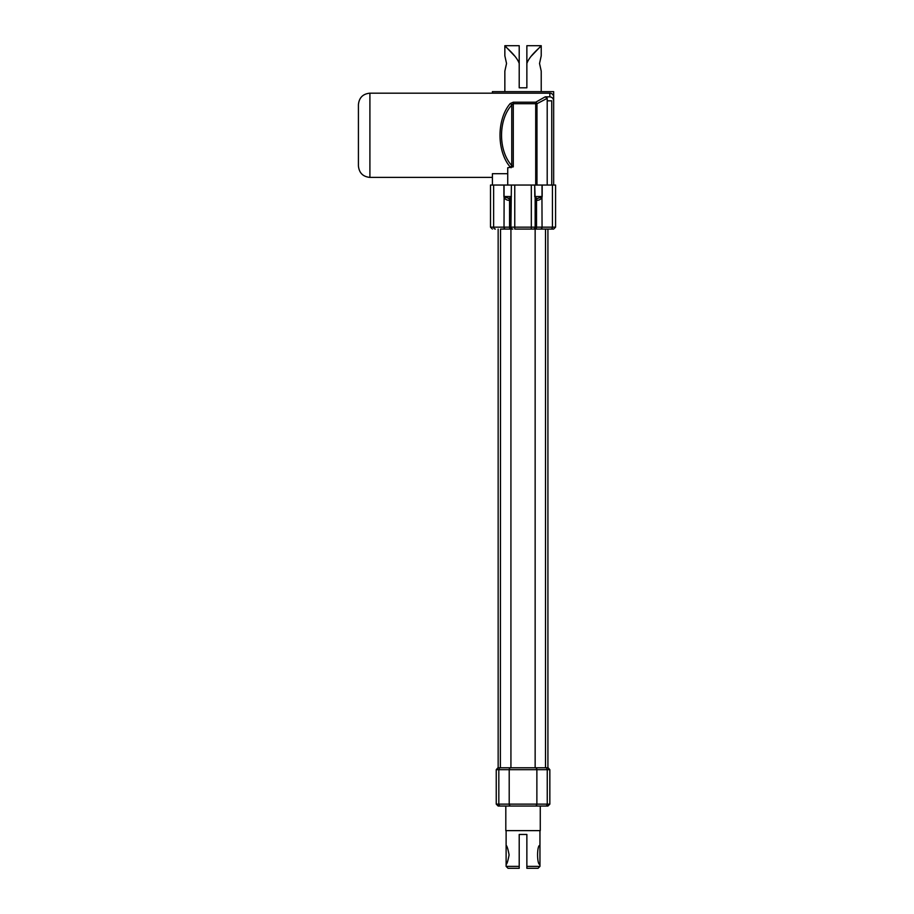 <?xml version="1.0" encoding="UTF-8"?>
<svg xmlns="http://www.w3.org/2000/svg" width="914" height="914" viewBox="0 0 914 914"><rect width="100%" height="100%" fill="white"/><g stroke="black" fill="none" stroke-linecap="round" stroke-linejoin="round"><path stroke-width="1.37" d="M510.926 767.783L510.926 229.071L500.552 229.071L500.369 767.783A1.919 1.725 -90 0 0 498.827 769.679L496.245 769.679L497.947 767.783L548.126 767.783L549.84 769.679L549.84 804.137L496.245 804.137L498.153 806.057L547.92 806.057L549.84 804.137M500.552 806.057A1.919 1.725 90 0 1 498.827 804.137L498.827 769.679L536.872 769.679A1.919 1.725 -90 0 0 535.33 767.783L545.521 767.783L545.521 229.071L533.228 229.071L553.667 229.071L547.92 229.071L547.92 767.783M500.552 229.071L512.845 229.071A1.919 1.919 0 0 1 510.926 227.163L511.383 185.051L534.69 185.051L535.147 199.024A1.919 1.634 180 0 1 535.821 197.778L534.69 196.533M505.808 806.057L540.265 806.057L540.265 830.632L505.808 830.632L505.808 806.057L498.153 806.057M531.32 229.071L531.32 227.163L514.765 227.163L514.765 229.071L533.228 229.071A1.919 1.919 0 0 0 535.147 227.163L535.147 199.024M511.383 196.533L510.252 197.778A1.919 1.634 180 0 1 510.926 199.024L510.926 227.163L490.498 227.163L492.406 229.071M510.777 229.071A1.919 1.222 -90 0 1 509.555 227.163L509.555 200.36L510.926 200.36A1.919 1.919 180 0 0 509.098 198.441L504.128 196.887A1.919 1.028 -17.5 0 1 504.014 197.23C505.134 199.332 506.984 200.383 509.555 200.36A1.919 1.222 91.9 0 0 508.424 198.441L510.252 197.778M490.498 227.163L490.498 185.051L492.406 185.051L492.406 173.706L507.727 173.706M553.667 101.088L553.667 91.64L492.406 91.64L492.406 93.171L549.84 93.171L549.84 96.85C552.25 97.192 553.518 98.609 553.667 101.088L553.667 185.051L555.575 185.051L555.575 227.163L531.32 227.163L531.32 185.051M535.296 229.071A1.919 1.222 -90 0 0 536.518 227.163L536.518 200.36C539.1 200.383 540.939 199.332 542.059 197.23A1.919 1.028 17.5 0 1 541.945 196.887L537.649 198.441A1.919 1.222 -91.9 0 0 536.518 200.36L535.147 200.36A1.919 1.919 -0 0 1 536.975 198.441L535.821 197.778M519.209 866.381L506.116 866.381L508.035 868.3L519.209 868.3L519.209 834.459L526.864 834.459L526.864 868.3L538.049 868.3L539.957 866.381L526.864 866.381M506.116 830.632L506.116 845.336C507.03 845.907 508.024 849.095 509.087 854.898C508.024 860.714 507.03 863.901 506.116 864.473L506.116 866.381M539.957 845.336L539.957 864.473C536.804 865.044 536.804 844.764 539.957 845.336L539.957 830.632M511.383 185.051L511.269 196.533L504.06 196.533L504.06 185.051M492.406 185.051L511.269 185.051M542.013 185.051L542.013 196.533L534.804 196.533L534.69 185.051M534.804 185.051L536.975 185.051L536.975 103.716L547.2 98.324L547.2 100.826L551.748 100.826L551.748 185.051L536.975 185.051M504.128 196.887L504.014 227.163A1.919 1.725 -90 0 0 505.739 229.071M553.667 185.051L551.748 185.051M540.334 229.071A1.919 1.725 -90 0 0 542.059 227.163L541.945 196.887M537.649 198.441L536.975 198.441M506.116 864.473L506.116 845.336M510.218 103.545A1.919 1.257 40.7 0 1 511.749 104.984L513.28 103.716L513.28 102.208L510.218 103.545C496.61 119.254 496.61 151.301 510.218 167.022A1.919 1.257 -40.7 0 0 511.749 165.583L513.28 166.851L507.727 167.765L507.727 185.051M549.84 96.85L545.201 96.85L547.2 98.324M547.2 100.826L547.2 185.051M510.218 167.022L511.075 167.765M545.201 96.85L535.707 102.208L535.707 185.051M492.406 93.171L369.907 93.171C362.927 93.856 359.099 97.684 358.425 104.653L358.425 165.902L358.425 104.653M513.28 166.851L513.28 103.716L536.975 103.716A1.919 1.131 -125 0 0 535.707 102.208L513.28 102.208M549.84 93.171A3.827 3.827 0 0 1 553.667 96.998M511.749 165.583C498.141 150.57 498.141 119.985 511.749 104.984L511.749 165.583M492.406 177.396L369.907 177.396C362.927 176.71 359.099 172.883 358.425 165.902M531.594 55.823L541.225 45.7C541.636 46.271 529.594 55.251 526.864 63.477L526.864 87.813L519.209 87.813L519.209 63.477C516.479 55.251 504.437 46.271 504.848 45.7L514.479 55.823M504.848 91.64L504.848 71.132L506.539 63.477L504.848 55.823L504.848 45.7L519.209 45.7L519.209 87.813M541.225 91.64L541.225 71.132L539.534 63.477L541.225 55.823L541.225 45.7L526.864 45.7L526.864 71.132M535.147 806.057A1.919 1.725 -90 0 0 536.872 804.137L536.872 769.679L547.246 769.679L547.246 804.137A1.919 1.725 90 0 1 545.521 806.057M545.704 767.783A1.919 1.725 90 0 1 547.246 769.679L549.84 769.679M510.926 806.057A1.919 1.725 90 0 1 509.201 804.137L509.201 769.679A1.919 1.725 -90 0 1 510.743 767.783M535.147 229.071L535.147 767.783M514.765 185.051L514.765 227.163L510.926 227.163M495.365 229.071A1.919 1.725 -90 0 1 493.64 227.163L493.64 185.051M550.708 229.071A1.919 1.725 -90 0 0 552.433 227.163L552.433 185.051M533.228 229.071A1.919 1.919 0 0 0 535.147 227.163M503.9 185.051L503.9 196.533M542.173 196.533L542.173 185.051M535.147 199.652A1.919 1.805 180 0 1 536.095 198.098M369.907 177.396L369.907 93.171M496.245 769.679L496.245 804.137M498.153 767.783L498.153 229.071M555.575 227.163L553.667 229.071M539.957 864.473L539.957 866.381"/></g></svg>
